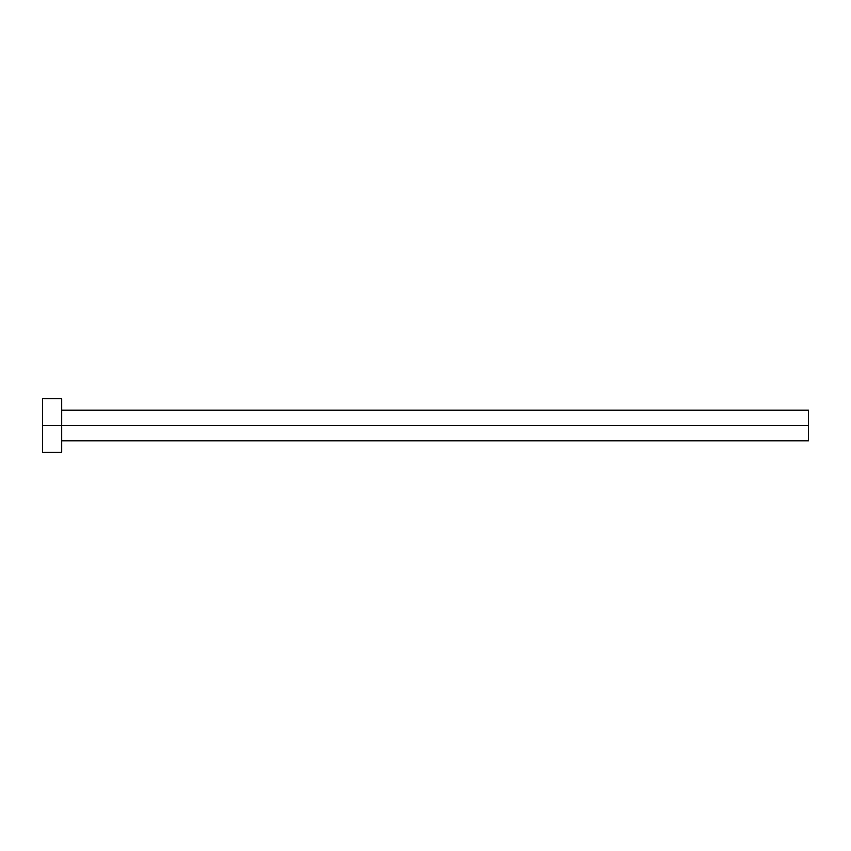 <?xml version="1.0" encoding="UTF-8"?>
<svg xmlns="http://www.w3.org/2000/svg" width="851" height="851" viewBox="0 0 851 851"><rect width="100%" height="100%" fill="white"/><g stroke="black" fill="none" stroke-linecap="round" stroke-linejoin="round"><path stroke-width="1.28" d="M42.55 452.306L42.55 398.694L42.55 425.5L808.45 425.5L808.45 440.818L808.45 425.5L42.55 425.5L42.55 452.306L61.697 452.306L61.697 398.694L61.697 452.306M808.45 425.5L808.45 410.182L808.45 425.5M61.697 440.818L808.45 440.818M42.55 398.694L61.697 398.694M61.697 410.182L808.45 410.182"/></g></svg>
